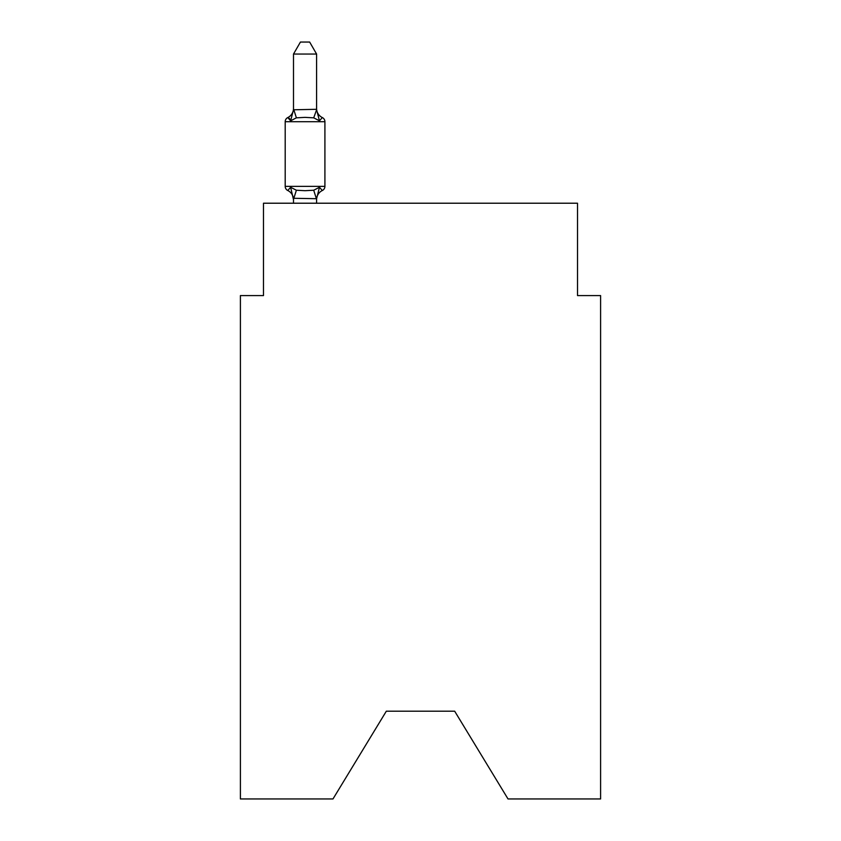 <?xml version="1.0" encoding="UTF-8"?>
<svg xmlns="http://www.w3.org/2000/svg" width="841" height="841" viewBox="0 0 841 841"><rect width="100%" height="100%" fill="white"/><g stroke="black" fill="none" stroke-linecap="round" stroke-linejoin="round"><path stroke-width="1.26" d="M454.676 711.202L508.017 798.95L600.6 798.95L600.6 295.58L577.515 295.58L577.515 203.217L263.485 203.217L263.485 295.58L240.4 295.58L240.4 798.95L332.983 798.95L386.324 711.202L454.676 711.202L386.324 711.202M287.79 190.518A4.615 4.615 0 0 1 285.194 186.366A4.615 4.615 0 0 0 287.79 190.518L290.618 187.27L287.79 190.518A4.615 4.615 0 0 1 285.194 186.366A4.615 4.615 0 0 0 287.79 190.518L290.618 187.27L287.79 190.518A4.615 4.615 0 0 1 285.194 186.366A4.615 4.615 0 0 0 287.79 190.518L290.618 187.27L287.79 190.518A4.615 4.615 0 0 1 285.194 186.366A4.615 4.615 0 0 0 287.79 190.518L290.618 187.27L287.79 190.518A4.615 4.615 0 0 1 285.194 186.366A4.615 4.615 0 0 0 287.79 190.518L290.618 187.27L287.79 190.518A4.615 4.615 0 0 1 285.194 186.366A4.615 4.615 0 0 0 287.79 190.518L290.618 187.27L287.79 190.518A4.615 4.615 0 0 1 285.194 186.366A4.615 4.615 0 0 0 287.79 190.518A4.615 4.615 0 0 1 285.194 186.366A4.615 4.615 0 0 0 287.79 190.518L290.618 187.27L287.79 190.518A4.615 4.615 0 0 1 285.194 186.366A4.615 4.615 0 0 0 287.79 190.518L290.618 187.27L287.79 190.518A4.615 4.615 0 0 1 285.194 186.366A4.615 4.615 0 0 0 287.79 190.518L290.618 187.27L287.79 190.518A4.615 4.615 0 0 1 285.194 186.366A4.615 4.615 0 0 0 287.79 190.518L290.618 187.27L287.79 190.518A4.615 4.615 0 0 1 285.194 186.366A4.615 4.615 0 0 0 287.79 190.518L290.618 187.27L287.79 190.518A4.615 4.615 0 0 1 285.194 186.366A4.615 4.615 0 0 0 287.79 190.518A4.615 4.615 0 0 1 285.194 186.366A4.615 4.615 0 0 0 287.79 190.518L290.618 187.27L287.79 190.518A4.615 4.615 0 0 1 285.194 186.366A4.615 4.615 0 0 0 287.79 190.518L290.618 187.27L287.79 190.518A4.615 4.615 0 0 1 285.194 186.366A4.615 4.615 0 0 0 287.79 190.518L290.618 187.27L287.79 190.518A4.615 4.615 0 0 1 285.194 186.366A4.615 4.615 0 0 0 287.79 190.518L290.618 187.27L287.79 190.518A4.615 4.615 0 0 1 285.194 186.366A4.615 4.615 0 0 0 287.79 190.518L290.618 187.27L287.79 190.518A4.615 4.615 0 0 1 285.194 186.366A4.615 4.615 0 0 0 287.79 190.518A4.615 4.615 0 0 1 285.194 186.366A4.615 4.615 0 0 0 287.79 190.518L290.618 187.27L287.79 190.518A4.615 4.615 0 0 1 285.194 186.366A4.615 4.615 0 0 0 287.79 190.518L290.618 187.27L287.79 190.518A4.615 4.615 0 0 1 285.194 186.366A4.615 4.615 0 0 0 287.79 190.518L290.618 187.27L287.79 190.518A4.615 4.615 0 0 1 285.194 186.366A4.615 4.615 0 0 0 287.79 190.518L290.618 187.27L287.79 190.518A4.615 4.615 0 0 1 285.194 186.366A4.615 4.615 0 0 0 287.79 190.518L290.618 187.27L287.79 190.518A4.615 4.615 0 0 1 285.194 186.366A4.615 4.615 0 0 0 287.79 190.518L290.618 187.27L287.79 190.518A4.615 4.615 0 0 1 285.194 186.366A4.615 4.615 0 0 0 287.79 190.518L290.618 187.27L287.79 190.518A4.615 4.615 0 0 1 285.194 186.366A4.615 4.615 0 0 0 287.79 190.518L290.618 187.27L287.79 190.518A4.615 4.615 0 0 1 285.194 186.366A4.615 4.615 0 0 0 287.79 190.518L290.618 187.27L287.79 190.518A4.615 4.615 0 0 1 285.194 186.366A4.615 4.615 0 0 0 287.79 190.518L290.618 187.27L287.79 190.518A4.615 4.615 0 0 1 285.194 186.366A4.615 4.615 0 0 0 287.79 190.518L290.618 187.27L287.79 190.518A4.615 4.615 0 0 1 285.194 186.366A4.615 4.615 0 0 0 287.79 190.518L290.618 187.27L287.79 190.518A4.615 4.615 0 0 1 285.194 186.366A4.615 4.615 0 0 0 287.79 190.518L290.618 187.27L287.79 190.518A4.615 4.615 0 0 1 285.194 186.366A4.615 4.615 0 0 0 287.79 190.518L290.618 187.27L287.79 190.518A4.615 4.615 0 0 1 285.194 186.366A4.615 4.615 0 0 0 287.79 190.518L290.618 187.27L287.79 190.518A4.615 4.615 0 0 1 285.194 186.366A4.615 4.615 0 0 0 287.79 190.518L290.618 187.27L287.79 190.518A4.615 4.615 0 0 1 285.194 186.366A4.615 4.615 0 0 0 287.79 190.518L290.618 187.27L287.79 190.518A4.615 4.615 0 0 1 285.194 186.366A4.615 4.615 0 0 0 287.79 190.518L290.618 187.27L287.79 190.518A4.615 4.615 0 0 1 285.194 186.366A4.615 4.615 0 0 0 287.79 190.518L290.618 187.27L287.79 190.518A4.615 4.615 0 0 1 285.194 186.366A4.615 4.615 0 0 0 287.79 190.518L290.618 187.27L287.79 190.518A4.615 4.615 0 0 1 285.194 186.366A4.615 4.615 0 0 0 287.79 190.518L290.618 187.27L287.79 190.518A4.615 4.615 0 0 1 285.194 186.366A4.615 4.615 0 0 0 287.79 190.518L290.618 187.27L287.79 190.518A4.615 4.615 0 0 1 285.194 186.366A4.615 4.615 0 0 0 287.79 190.518L290.618 187.27L287.79 190.518A4.615 4.615 0 0 1 285.194 186.366A4.615 4.615 0 0 0 287.79 190.518L290.618 187.27L287.79 190.518A4.615 4.615 0 0 1 285.194 186.366A4.615 4.615 0 0 0 287.79 190.518L290.618 187.27L287.79 190.518A4.615 4.615 0 0 1 285.194 186.366A4.615 4.615 0 0 0 287.79 190.518L290.618 187.27L287.79 190.518A4.615 4.615 0 0 1 285.194 186.366A4.615 4.615 0 0 0 287.79 190.518L290.618 187.27L287.79 190.518A4.615 4.615 0 0 1 285.194 186.366A4.615 4.615 0 0 0 287.79 190.518L290.618 187.27L287.79 190.518A4.615 4.615 0 0 1 285.194 186.366A4.615 4.615 0 0 0 287.79 190.518L290.618 187.27L287.79 190.518L290.618 187.27L287.79 190.518L290.618 187.27L296.389 190.234L305.052 190.697L313.714 190.234L319.475 187.27L322.313 190.518A4.615 4.615 0 0 0 324.91 186.366A4.615 4.615 0 0 1 322.313 190.518L319.475 187.27L322.313 190.518A4.615 4.615 0 0 0 324.91 186.366A4.615 4.615 0 0 1 322.313 190.518L319.475 187.27L322.313 190.518A4.615 4.615 0 0 0 324.91 186.366A4.615 4.615 0 0 1 322.313 190.518L319.475 187.27L322.313 190.518A4.615 4.615 0 0 0 324.91 186.366A4.615 4.615 0 0 1 322.313 190.518L319.475 187.27L322.313 190.518A4.615 4.615 0 0 0 324.91 186.366A4.615 4.615 0 0 1 322.313 190.518L319.475 187.27L322.313 190.518A4.615 4.615 0 0 0 324.91 186.366A4.615 4.615 0 0 1 322.313 190.518L319.475 187.27L322.313 190.518A4.615 4.615 0 0 0 324.91 186.366A4.615 4.615 0 0 1 322.313 190.518L319.475 187.27L322.313 190.518A4.615 4.615 0 0 0 324.91 186.366A4.615 4.615 0 0 1 322.313 190.518L319.475 187.27L322.313 190.518A4.615 4.615 0 0 0 324.91 186.366A4.615 4.615 0 0 1 322.313 190.518L319.475 187.27L322.313 190.518A4.615 4.615 0 0 0 324.91 186.366A4.615 4.615 0 0 1 322.313 190.518L319.475 187.27L322.313 190.518A4.615 4.615 0 0 0 324.91 186.366A4.615 4.615 0 0 1 322.313 190.518L319.475 187.27L322.313 190.518A4.615 4.615 0 0 0 324.91 186.366A4.615 4.615 0 0 1 322.313 190.518L319.475 187.27L322.313 190.518A4.615 4.615 0 0 0 324.91 186.366A4.615 4.615 0 0 1 322.313 190.518L319.475 187.27L322.313 190.518A4.615 4.615 0 0 0 324.91 186.366A4.615 4.615 0 0 1 322.313 190.518L319.475 187.27L322.313 190.518A4.615 4.615 0 0 0 324.91 186.366A4.615 4.615 0 0 1 322.313 190.518L319.475 187.27L322.313 190.518A4.615 4.615 0 0 0 324.91 186.366A4.615 4.615 0 0 1 322.313 190.518L319.475 187.27L322.313 190.518A4.615 4.615 0 0 0 324.91 186.366A4.615 4.615 0 0 1 322.313 190.518L319.475 187.27L322.313 190.518A4.615 4.615 0 0 0 324.91 186.366A4.615 4.615 0 0 1 322.313 190.518L319.475 187.27L322.313 190.518A4.615 4.615 0 0 0 324.91 186.366A4.615 4.615 0 0 1 322.313 190.518L319.475 187.27L322.313 190.518A4.615 4.615 0 0 0 324.91 186.366A4.615 4.615 0 0 1 322.313 190.518L319.475 187.27L322.313 190.518A4.615 4.615 0 0 0 324.91 186.366A4.615 4.615 0 0 1 322.313 190.518L319.475 187.27L322.313 190.518A4.615 4.615 0 0 0 324.91 186.366A4.615 4.615 0 0 1 322.313 190.518L319.475 187.27L322.313 190.518A4.615 4.615 0 0 0 324.91 186.366A4.615 4.615 0 0 1 322.313 190.518L319.475 187.27L322.313 190.518A4.615 4.615 0 0 0 324.91 186.366A4.615 4.615 0 0 1 322.313 190.518L319.475 187.27L322.313 190.518A4.615 4.615 0 0 0 324.91 186.366A4.615 4.615 0 0 1 322.313 190.518L319.475 187.27L322.313 190.518A4.615 4.615 0 0 0 324.91 186.366A4.615 4.615 0 0 1 322.313 190.518L319.475 187.27L322.313 190.518A4.615 4.615 0 0 0 324.91 186.366A4.615 4.615 0 0 1 322.313 190.518L319.475 187.27L322.313 190.518A4.615 4.615 0 0 0 324.91 186.366A4.615 4.615 0 0 1 322.313 190.518L319.475 187.27L322.313 190.518A4.615 4.615 0 0 0 324.91 186.366A4.615 4.615 0 0 1 322.313 190.518L319.475 187.27L322.313 190.518A4.615 4.615 0 0 0 324.91 186.366A4.615 4.615 0 0 1 322.313 190.518L319.475 187.27L322.313 190.518A4.615 4.615 0 0 0 324.91 186.366A4.615 4.615 0 0 1 322.313 190.518L319.475 187.27L322.313 190.518A4.615 4.615 0 0 0 324.91 186.366A4.615 4.615 0 0 1 322.313 190.518L319.475 187.27L322.313 190.518A4.615 4.615 0 0 0 324.91 186.366A4.615 4.615 0 0 1 322.313 190.518L319.475 187.27L322.313 190.518A4.615 4.615 0 0 0 324.91 186.366A4.615 4.615 0 0 1 322.313 190.518L319.475 187.27L322.313 190.518A4.615 4.615 0 0 0 324.91 186.366A4.615 4.615 0 0 1 322.313 190.518L319.475 187.27L322.313 190.518A4.615 4.615 0 0 0 324.91 186.366A4.615 4.615 0 0 1 322.313 190.518L319.475 187.27L322.313 190.518A4.615 4.615 0 0 0 324.91 186.366A4.615 4.615 0 0 1 322.313 190.518L319.475 187.27L322.313 190.518A4.615 4.615 0 0 0 324.91 186.366A4.615 4.615 0 0 1 322.313 190.518L319.475 187.27L322.313 190.518A4.615 4.615 0 0 0 324.91 186.366A4.615 4.615 0 0 1 322.313 190.518L319.475 187.27L322.313 190.518A4.615 4.615 0 0 0 324.91 186.366A4.615 4.615 0 0 1 322.313 190.518L319.475 187.27L322.313 190.518A4.615 4.615 0 0 0 324.91 186.366A4.615 4.615 0 0 1 322.313 190.518L319.475 187.27L322.313 190.518A4.615 4.615 0 0 0 324.91 186.366A4.615 4.615 0 0 1 322.313 190.518L319.475 187.27L322.313 190.518A4.615 4.615 0 0 0 324.91 186.366A4.615 4.615 0 0 1 322.313 190.518L319.475 187.27L322.313 190.518A4.615 4.615 0 0 0 324.91 186.366A4.615 4.615 0 0 1 322.313 190.518L319.475 187.27L322.313 190.518A4.615 4.615 0 0 0 324.91 186.366A4.615 4.615 0 0 1 322.313 190.518L319.475 187.27L322.313 190.518A4.615 4.615 0 0 0 324.91 186.366A4.615 4.615 0 0 1 322.313 190.518L319.475 187.27L322.313 190.518A4.615 4.615 0 0 0 324.91 186.366A4.615 4.615 0 0 1 322.313 190.518L319.475 187.27L322.313 190.518A4.615 4.615 0 0 0 324.91 186.366A4.615 4.615 0 0 1 322.313 190.518L319.475 187.27L316.594 198.707L293.498 198.287L293.498 199.653A10.155 10.155 0 0 0 287.79 190.518M316.594 54.055L293.498 54.055L300.437 42.05L309.656 42.05L316.594 54.055L316.594 109.782L319.475 120.81L322.313 117.561L319.475 120.81L322.313 117.561L319.475 120.81L322.313 117.561L319.475 120.81L322.313 117.561L319.475 120.81L322.313 117.561L319.475 120.81L322.313 117.561L319.475 120.81L322.313 117.561L319.475 120.81L322.313 117.561L319.475 120.81L322.313 117.561L319.475 120.81L322.313 117.561L319.475 120.81L322.313 117.561L319.475 120.81L322.313 117.561L319.475 120.81L322.313 117.561L319.475 120.81L322.313 117.561L319.475 120.81L322.313 117.561L319.475 120.81L322.313 117.561L319.475 120.81L322.313 117.561L319.475 120.81L322.313 117.561L319.475 120.81L322.313 117.561L319.475 120.81L322.313 117.561L319.475 120.81L322.313 117.561L319.475 120.81L322.313 117.561L319.475 120.81L322.313 117.561L319.475 120.81L322.313 117.561L319.475 120.81L322.313 117.561L319.475 120.81L322.313 117.561L319.475 120.81L322.313 117.561L319.475 120.81L322.313 117.561L319.475 120.81L322.313 117.561L319.475 120.81L322.313 117.561L319.475 120.81L322.313 117.561L319.475 120.81L322.313 117.561L319.475 120.81L313.714 117.835L305.052 117.372L296.389 117.835L290.618 120.81L287.79 117.561A4.615 4.615 0 0 0 285.194 121.714A4.615 4.615 0 0 1 287.79 117.561L289.104 118.192L287.79 117.561A4.615 4.615 0 0 0 285.194 121.714A4.615 4.615 0 0 1 287.79 117.561A4.615 4.615 0 0 0 285.194 121.714A4.615 4.615 0 0 1 287.79 117.561L289.104 118.192L287.79 117.561A4.615 4.615 0 0 0 285.194 121.714A4.615 4.615 0 0 1 287.79 117.561A4.615 4.615 0 0 0 285.194 121.714A4.615 4.615 0 0 1 287.79 117.561L289.104 118.192L287.79 117.561A4.615 4.615 0 0 0 285.194 121.714A4.615 4.615 0 0 1 287.79 117.561A4.615 4.615 0 0 0 285.194 121.714A4.615 4.615 0 0 1 287.79 117.561L289.104 118.192L287.79 117.561A4.615 4.615 0 0 0 285.194 121.714A4.615 4.615 0 0 1 287.79 117.561A4.615 4.615 0 0 0 285.194 121.714A4.615 4.615 0 0 1 287.79 117.561L289.104 118.192L287.79 117.561A4.615 4.615 0 0 0 285.194 121.714A4.615 4.615 0 0 1 287.79 117.561A4.615 4.615 0 0 0 285.194 121.714A4.615 4.615 0 0 1 287.79 117.561L289.104 118.192L287.79 117.561A4.615 4.615 0 0 0 285.194 121.714A4.615 4.615 0 0 1 287.79 117.561A4.615 4.615 0 0 0 285.194 121.714A4.615 4.615 0 0 1 287.79 117.561L289.104 118.192L287.79 117.561A4.615 4.615 0 0 0 285.194 121.714A4.615 4.615 0 0 1 287.79 117.561A4.615 4.615 0 0 0 285.194 121.714A4.615 4.615 0 0 1 287.79 117.561L289.104 118.192L287.79 117.561A4.615 4.615 0 0 0 285.194 121.714A4.615 4.615 0 0 1 287.79 117.561A4.615 4.615 0 0 0 285.194 121.714A4.615 4.615 0 0 1 287.79 117.561L289.104 118.192L287.79 117.561A4.615 4.615 0 0 0 285.194 121.714A4.615 4.615 0 0 1 287.79 117.561A4.615 4.615 0 0 0 285.194 121.714A4.615 4.615 0 0 1 287.79 117.561L289.104 118.192L287.79 117.561A4.615 4.615 0 0 0 285.194 121.714A4.615 4.615 0 0 1 287.79 117.561A4.615 4.615 0 0 0 285.194 121.714A4.615 4.615 0 0 1 287.79 117.561L289.104 118.192L287.79 117.561A4.615 4.615 0 0 0 285.194 121.714A4.615 4.615 0 0 1 287.79 117.561A4.615 4.615 0 0 0 285.194 121.714A4.615 4.615 0 0 1 287.79 117.561L289.104 118.192L287.79 117.561A4.615 4.615 0 0 0 285.194 121.714A4.615 4.615 0 0 1 287.79 117.561A4.615 4.615 0 0 0 285.194 121.714A4.615 4.615 0 0 1 287.79 117.561L289.104 118.192L287.79 117.561A4.615 4.615 0 0 0 285.194 121.714A4.615 4.615 0 0 1 287.79 117.561A4.615 4.615 0 0 0 285.194 121.714A4.615 4.615 0 0 1 287.79 117.561L289.104 118.192L287.79 117.561A4.615 4.615 0 0 0 285.194 121.714A4.615 4.615 0 0 1 287.79 117.561A4.615 4.615 0 0 0 285.194 121.714A4.615 4.615 0 0 1 287.79 117.561L289.104 118.192L287.79 117.561A4.615 4.615 0 0 0 285.194 121.714A4.615 4.615 0 0 1 287.79 117.561A4.615 4.615 0 0 0 285.194 121.714A4.615 4.615 0 0 1 287.79 117.561L289.104 118.192L287.79 117.561A4.615 4.615 0 0 0 285.194 121.714A4.615 4.615 0 0 1 287.79 117.561A4.615 4.615 0 0 0 285.194 121.714A4.615 4.615 0 0 1 287.79 117.561L289.104 118.192L287.79 117.561A4.615 4.615 0 0 0 285.194 121.714A4.615 4.615 0 0 1 287.79 117.561A4.615 4.615 0 0 0 285.194 121.714A4.615 4.615 0 0 1 287.79 117.561L289.104 118.192L287.79 117.561A4.615 4.615 0 0 0 285.194 121.714A4.615 4.615 0 0 1 287.79 117.561A4.615 4.615 0 0 0 285.194 121.714A4.615 4.615 0 0 1 287.79 117.561L289.104 118.192L287.79 117.561A4.615 4.615 0 0 0 285.194 121.714A4.615 4.615 0 0 1 287.79 117.561A4.615 4.615 0 0 0 285.194 121.714A4.615 4.615 0 0 1 287.79 117.561L289.104 118.192L287.79 117.561A4.615 4.615 0 0 0 285.194 121.714A4.615 4.615 0 0 1 287.79 117.561A4.615 4.615 0 0 0 285.194 121.714A4.615 4.615 0 0 1 287.79 117.561L289.104 118.192L287.79 117.561A4.615 4.615 0 0 0 285.194 121.714A4.615 4.615 0 0 1 287.79 117.561A4.615 4.615 0 0 0 285.194 121.714A4.615 4.615 0 0 1 287.79 117.561L289.104 118.192L287.79 117.561A4.615 4.615 0 0 0 285.194 121.714A4.615 4.615 0 0 1 287.79 117.561A4.615 4.615 0 0 0 285.194 121.714A4.615 4.615 0 0 1 287.79 117.561L289.104 118.192L287.79 117.561A4.615 4.615 0 0 0 285.194 121.714A4.615 4.615 0 0 1 287.79 117.561A4.615 4.615 0 0 0 285.194 121.714A4.615 4.615 0 0 1 287.79 117.561L289.104 118.192M316.594 109.782L313.714 117.835M289.788 118.844L287.79 117.561L290.618 120.81L287.79 117.561L290.618 120.81L287.79 117.561L289.788 118.844L287.79 117.561L290.618 120.81L287.79 117.561L290.618 120.81L287.79 117.561L290.618 120.81L287.79 117.561L290.618 120.81L287.79 117.561L289.788 118.844L287.79 117.561L290.618 120.81L287.79 117.561L290.618 120.81L287.79 117.561L290.618 120.81L287.79 117.561L290.618 120.81L287.79 117.561L290.618 120.81L287.79 117.561L289.788 118.844L287.79 117.561L290.618 120.81L287.79 117.561L290.618 120.81L287.79 117.561L290.618 120.81L287.79 117.561L290.618 120.81L287.79 117.561L290.618 120.81L287.79 117.561L289.788 118.844L287.79 117.561L290.618 120.81L287.79 117.561A4.615 4.615 0 0 0 285.194 121.714A4.615 4.615 0 0 1 287.79 117.561L290.618 120.81L287.79 117.561A10.155 10.155 0 0 0 293.498 108.426L293.498 109.782L316.405 109.309M324.91 121.714L324.91 186.366L324.91 121.714L324.91 186.366L324.91 121.714L324.91 186.366L324.91 121.714L324.91 186.366L324.91 121.714L324.91 186.366L324.91 121.714L324.91 186.366L324.91 121.714L324.91 186.366L324.91 121.714L324.91 186.366L324.91 121.714L324.91 186.366L324.91 121.714L324.91 186.366L324.91 121.714L324.91 186.366L324.91 121.714L324.91 186.366L324.91 121.714L324.91 186.366L324.91 121.714L324.91 186.366L324.91 121.714L324.91 186.366L324.91 121.714L324.91 186.366L324.91 121.714L324.91 186.366L324.91 121.714L324.91 186.366L324.91 121.714L324.91 186.366L324.91 121.714L324.91 186.366L324.91 121.714L324.91 186.366L324.91 121.714L324.91 186.366L324.91 121.714L324.91 186.366L324.91 121.714L324.91 186.366L324.91 121.714L324.91 186.366L324.91 121.714L324.91 186.366L324.91 121.714L324.91 186.366L324.91 121.714L324.91 186.366L324.91 121.714L324.91 186.366L324.91 121.714L324.91 186.366L324.91 121.714L324.91 186.366L324.91 121.714L324.91 186.366L324.91 121.714L324.91 186.366L324.91 121.714L324.91 186.366L324.91 121.714L324.91 186.366L324.91 121.714L324.91 186.366L324.91 121.714L324.91 186.366L285.194 186.366L285.194 121.714L324.91 121.714A4.615 4.615 0 0 0 322.313 117.561L319.475 120.81L322.313 117.561A10.155 10.155 0 0 1 316.594 108.426M293.498 109.782L290.618 120.81L287.79 117.561M293.498 54.055L293.498 109.372M316.594 203.217L316.594 198.707M293.498 203.217L293.498 198.707M290.618 187.27L293.498 199.653M322.313 190.518A10.155 10.155 0 0 0 316.594 199.653M296.389 190.234L293.688 198.76M313.714 190.234L316.405 198.76M293.688 109.309L296.389 117.835"/></g></svg>

